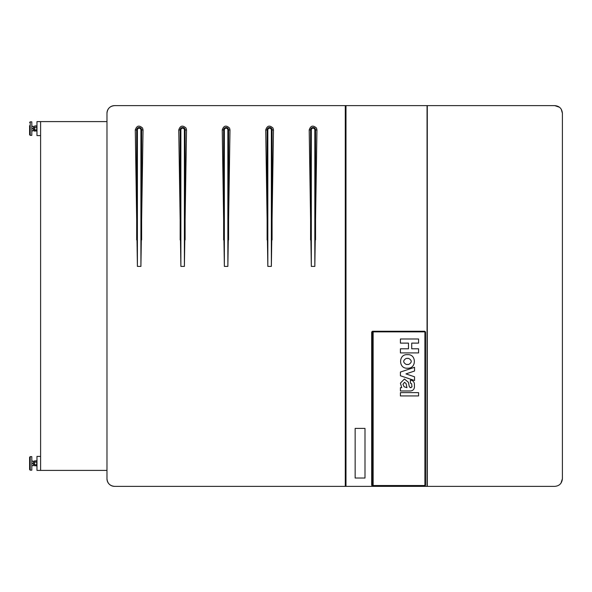 <?xml version="1.0" encoding="UTF-8"?>
<svg xmlns="http://www.w3.org/2000/svg" width="592" height="592" viewBox="0 0 592 592"><rect width="100%" height="100%" fill="white"/><g stroke="black" fill="none" stroke-linecap="round" stroke-linejoin="round"><path stroke-width="0.89" d="M561.231 109.194L562.4 113.242L562.4 478.758L560.964 483.205M559.477 107.241L554.785 105.628C559.373 106.042 561.912 108.58 562.4 113.242L562.4 478.758C561.912 483.42 559.373 485.958 554.785 486.372L427.298 486.372L427.298 105.628L554.785 105.628M114.589 486.372C109.971 485.928 107.433 483.39 106.974 478.758A7.615 7.615 0 0 0 114.589 486.372L345.277 486.372L345.277 105.628L114.589 105.628C109.971 106.072 107.433 108.61 106.974 113.242L106.974 478.758L106.974 113.242A7.615 7.615 0 0 1 114.589 105.628L427.054 105.628L427.054 486.372L114.589 486.372M345.277 480.97L345.987 480.97M345.277 111.03L345.987 111.03M345.987 105.628L345.987 486.372M316.498 128.087L316.949 129.959L314.826 266.4L311.318 266.4L309.194 129.959C310.659 125.6 313.094 124.971 316.498 128.087M186.058 128.087L186.517 129.959L184.393 266.4L180.878 266.4L178.754 129.959C180.227 125.6 182.662 124.971 186.058 128.087M273.016 128.087L273.474 129.959L271.351 266.4L267.836 266.4L265.712 129.959C267.184 125.6 269.619 124.971 273.016 128.087M229.541 128.087L229.992 129.959L227.868 266.4L224.361 266.4L222.237 129.959C223.702 125.6 226.137 124.971 229.541 128.087M142.583 128.087L143.035 129.959L140.911 266.4L137.403 266.4L135.279 129.959C136.745 125.6 139.179 124.971 142.583 128.087M40.604 135.598L36.97 135.598L36.97 121.597L40.604 121.597L40.604 470.403L36.97 470.403L36.97 456.402L40.604 456.402M106.974 121.597L40.604 121.597M106.974 470.403L40.604 470.403M373.737 485.514L424.316 485.514A0.614 0.599 90 0 0 424.915 484.9L424.915 332.475A0.614 0.599 90 0 0 424.316 331.86L373.737 331.86A0.614 0.599 90 0 0 373.138 332.475L373.138 484.9A0.614 0.599 90 0 0 373.737 485.514L373.633 485.514A0.614 0.599 90 0 1 373.197 485.314M373.189 332.06A0.614 0.599 90 0 1 373.633 331.86L373.737 331.86M400.407 338.987L418.574 338.987L418.574 343.116L411.714 343.116L411.714 348.792L418.574 348.792L418.574 352.913L400.407 352.913L400.407 348.792L408.48 348.792L408.48 343.116L400.407 343.116L400.407 338.987L400.407 343.116M408.48 348.792L408.48 343.116M400.407 352.913L400.407 348.792M407.474 354.615L406.637 354.645C398.579 354.726 398.579 368.128 406.637 368.209L408.302 368.209C416.368 368.128 416.368 354.726 408.302 354.645L406.645 354.645C398.579 354.726 398.579 368.128 406.645 368.209L407.474 368.239M407.474 364.524L408.717 364.443C412.076 362.43 412.076 360.424 408.717 358.412L406.23 358.412C402.871 360.424 402.871 362.43 406.23 364.443L408.717 364.443C412.076 362.43 412.076 360.424 408.717 358.412L407.474 358.33M414.541 367.306L400.407 372.057L400.407 375.765L414.541 380.515L414.541 376.801L405.942 373.907L414.541 371.021L414.541 367.306L400.407 372.057L400.407 375.765L414.541 380.515M400.407 390.979L400.407 387.679L400.407 390.979L410.441 390.979C412.691 390.794 414.03 389.566 414.452 387.301L414.4 383.705C413.926 381.507 412.594 380.323 410.404 380.153L410.397 383.128L411.64 383.779L410.574 383.128M410.404 380.153L410.404 383.128M404.447 379.006L400.407 383.135L404.447 379.006L408.391 382.277L409.316 386.694L410.33 387.664L411.973 386.805L411.64 383.779L411.973 386.805L410.804 387.723M400.407 383.135L401.739 387.679L400.407 383.135M400.407 387.679L401.739 387.679M406.948 387.679L406.105 383.616L406.948 387.679L404.107 386.768L402.952 384.304L404.528 382.314L406.105 383.616L404.528 382.314M400.407 392.629L418.574 392.629L418.574 395.93L400.407 395.93L400.407 392.629L400.407 395.93M424.915 332.475L425.086 332.475A0.74 0.718 90 0 0 424.368 331.742L373.789 331.742A0.74 0.718 90 0 0 373.064 332.475L373.138 332.475M423.857 331.86A0.74 0.718 90 0 0 423.82 331.838L423.317 331.86M373.789 486.054L373.774 486.128A1.228 1.199 -90 0 1 372.568 484.9L372.568 478.269L372.657 484.9A1.154 1.132 -90 0 0 373.789 486.054L424.368 486.054A1.154 1.132 -90 0 0 425.493 484.9L425.493 332.475A1.154 1.132 -90 0 0 424.368 331.32L373.789 331.32A1.154 1.132 -90 0 0 372.657 332.475L371.68 332.475L371.68 478.24L373.064 478.24L373.064 332.475M372.568 478.269L371.68 478.269L371.68 484.9A1.228 1.199 -90 0 0 372.886 486.128L424.353 486.128A1.228 1.199 -90 0 0 425.552 484.9L425.552 332.475A1.228 1.199 -90 0 0 424.353 331.246L372.886 331.246A1.228 1.199 -90 0 0 371.68 332.475M373.789 331.32L373.774 331.246A1.228 1.199 -90 0 0 372.568 332.475L372.568 478.24M373.789 331.742L374.322 331.86M372.657 332.475L372.657 478.24M425.086 332.475L425.086 484.9A0.74 0.718 -90 0 1 424.368 485.64L373.789 485.64A0.74 0.718 90 0 1 373.064 484.9L373.064 478.269L372.657 478.269M423.465 485.64A0.74 0.718 90 0 0 423.857 485.514M373.241 485.27L373.441 485.64M355.148 478.025L355.141 428.401L355.148 478.025L364.998 478.025L364.998 428.401L355.148 428.401M33.411 465.704L33.411 461.109L31.813 461.109M33.411 465.06L33.263 465.638L31.813 465.638M31.813 465.704L33.263 465.638M33.411 464.047L33.263 463.344L31.813 463.344M33.411 462.766L33.263 463.344M33.411 461.753L33.411 461.109M33.263 463.469L31.813 463.469M33.263 461.175L31.813 461.175M29.6 469.545L30.214 470.159L30.214 456.654L31.813 456.654L31.813 470.159L30.214 470.159L29.6 469.545L29.6 460.465M29.6 466.348L29.6 462.84M34.514 465.734L34.728 460.709L34.514 465.734L36.919 465.749M34.728 464.75L34.514 465.453L34.728 464.75L36.756 464.75L36.756 460.709L34.514 461.079M34.728 462.056L36.756 462.056L36.756 460.709M36.756 464.75L36.771 466.074M33.411 130.891L33.411 126.296L31.813 126.296M33.411 130.247L33.263 130.825L31.813 130.825M31.813 130.891L33.263 130.825M33.411 129.234L33.263 128.531L31.813 128.531M33.411 127.953L33.263 128.531M33.411 126.94L33.411 126.296M33.263 128.656L31.813 128.656M33.263 126.362L31.813 126.362M29.6 134.732L30.214 135.346L30.214 121.841L31.813 121.841L31.813 135.346L30.214 135.346L29.6 134.732L29.6 125.652M29.6 129.729L29.6 129.16M29.6 128.027L29.6 127.458M34.728 131.291L34.728 125.896L34.514 130.921L36.919 130.936M34.728 129.944L34.514 130.64L34.728 129.944L36.756 129.944L36.756 125.896L34.728 125.896M34.728 127.25L36.756 127.25L36.97 126.266M36.756 129.944L36.771 131.261M29.6 457.268L30.214 456.654L29.6 457.268L29.6 462.271M311.318 129.966L310.593 129.959A2.479 2.479 0 0 1 315.247 128.775A2.479 2.479 0 0 1 315.551 129.959L314.826 129.966A1.754 1.754 0 0 0 312.635 128.264A1.754 1.754 0 0 0 311.318 129.974L311.318 266.4M314.826 129.974L314.826 266.4M315.551 239.96L315.551 129.959L316.949 129.959M309.194 129.959L310.593 129.959L310.593 239.96M180.878 129.966L180.16 129.959A2.479 2.479 0 0 1 184.808 128.775A2.479 2.479 0 0 1 185.111 129.959L184.393 129.966A1.754 1.754 0 0 0 182.203 128.264A1.754 1.754 0 0 0 180.878 129.974L180.878 266.4M184.393 129.974L184.393 266.4M185.111 239.96L185.111 129.959L186.517 129.959M178.754 129.959L180.16 129.959L180.16 239.96M267.836 129.966L267.118 129.959A2.479 2.479 0 0 1 271.772 128.775A2.479 2.479 0 0 1 272.076 129.959L271.351 129.966A1.754 1.754 0 0 0 269.16 128.264A1.754 1.754 0 0 0 267.836 129.974L267.836 266.4M271.351 129.974L271.351 266.4M272.076 239.96L272.076 129.959L273.474 129.959M265.712 129.959L267.118 129.959L267.118 239.96M224.361 129.966L223.635 129.959A2.479 2.479 0 0 1 228.29 128.775A2.479 2.479 0 0 1 228.593 129.959L227.868 129.966A1.754 1.754 0 0 0 225.678 128.264A1.754 1.754 0 0 0 224.361 129.974L224.361 266.4M227.868 129.974L227.868 266.4M228.593 239.96L228.593 129.959L229.992 129.959M222.237 129.959L223.635 129.959L223.635 239.96M137.403 129.966L136.678 129.959A2.479 2.479 0 0 1 141.333 128.775A2.479 2.479 0 0 1 141.636 129.959L140.911 129.966A1.754 1.754 0 0 0 138.72 128.264A1.754 1.754 0 0 0 137.403 129.974L137.403 266.4M140.911 129.974L140.911 266.4M141.636 239.96L141.636 129.959L143.035 129.959M135.279 129.959L136.678 129.959L136.678 239.96M372.657 484.9L371.68 484.9M34.514 464.883L33.655 464.883L33.411 461.686M33.411 130.314L34.514 130.07L33.655 130.07L33.411 126.873M34.514 461.93L33.655 461.93M36.97 465.734L36.756 466.104L36.97 465.734M34.514 127.117L33.655 127.117L34.514 127.117M30.214 121.841L29.6 122.455L30.214 121.841M36.97 130.921L36.756 131.291"/></g></svg>
